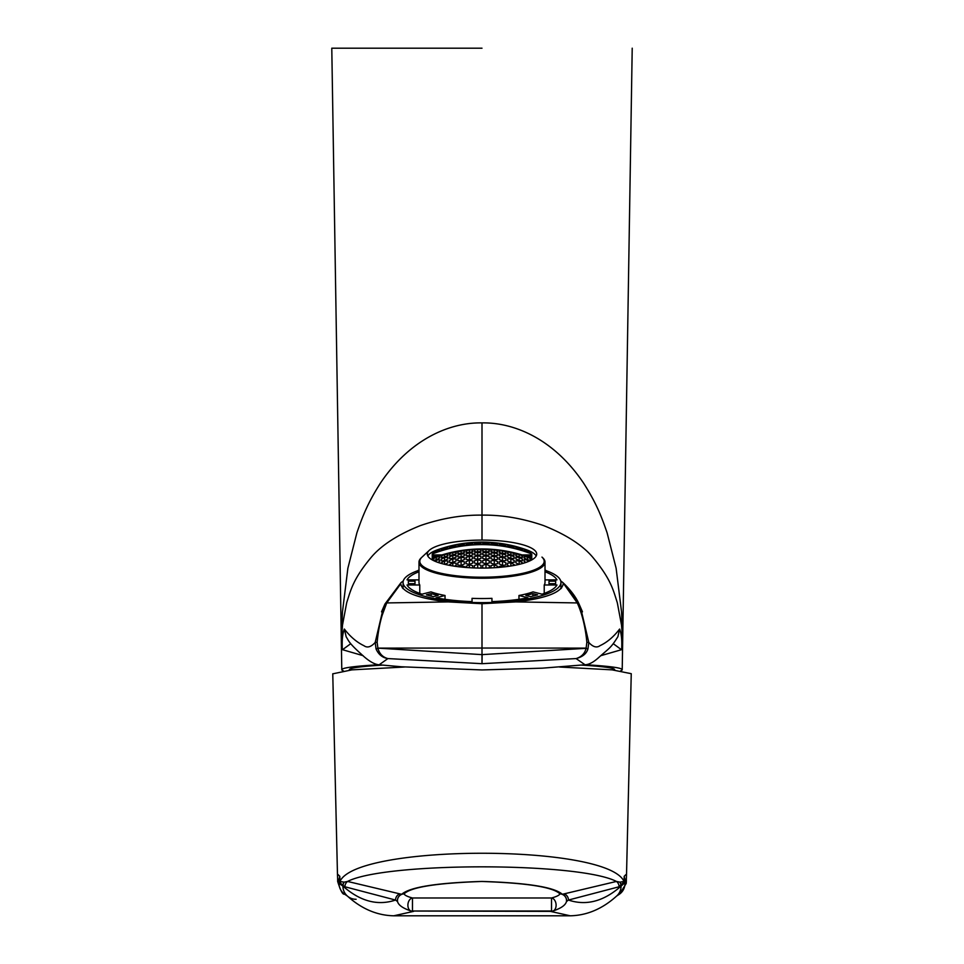 <?xml version="1.0" encoding="UTF-8"?>
<svg xmlns="http://www.w3.org/2000/svg" width="964" height="964" viewBox="0 0 964 964"><rect width="100%" height="100%" fill="white"/><g stroke="black" fill="none" stroke-linecap="round" stroke-linejoin="round"><path stroke-width="1.45" d="M341.581 636.144L342.425 612.188L347.884 568.218L356.885 532.863C362.705 515.728 368.055 502.593 380.25 483.386C410.17 438.632 450.284 422.328 482 422.895C513.704 422.328 553.818 438.632 583.75 483.386C595.945 502.593 601.295 515.728 607.115 532.863L616.117 568.218L621.575 612.188L622.419 636.144L621.503 625.07L617.334 602.825C613.152 589.739 610.851 579.256 593.45 558.108C583.256 545.636 566.639 534.791 543.576 525.573C522.404 518.307 501.883 514.836 482 515.138C462.118 514.836 441.596 518.307 420.425 525.573C397.361 534.791 380.744 545.636 370.55 558.108C353.149 579.256 350.848 589.739 346.666 602.825L342.497 625.07L341.678 637.108M346.184 636.83L344.365 629.046C341.533 636.397 342.268 645.856 342.268 648.362L341.834 643.253M342.28 648.591L342.533 649.712L363.115 655.665M378.792 664.738A140.214 7.338 180 0 0 341.786 669.715A140.214 7.338 180 0 0 343.329 670.799M482 48.2L331.785 48.2L482 48.2M620.671 670.799A140.214 7.338 180 0 0 622.214 669.715A140.214 7.338 180 0 0 585.208 664.738L542.407 668.16L482 669.944L401.566 666.787L379.165 664.786L387.902 658.581C382.551 657.749 378.635 654.604 376.141 649.146L377.888 648.121L377.141 642.313C378.105 632.047 379.792 623.009 382.202 615.213L386.733 602.934L400.747 583.798M400.747 583.69C402.121 592.354 417.93 598.427 448.188 601.898L482 603.729L515.812 601.898C546.07 598.427 561.879 592.354 563.253 583.69L562.928 582.593C570.736 590.101 576.098 597.246 579.039 604.03L580.545 607.404L588.811 642.458C592.993 647.037 596.752 648.097 600.066 645.639C607.163 642.325 613.682 636.794 619.635 629.046C622.431 636.144 621.744 646.061 621.732 648.362L622.419 636.144M401.072 582.593L403.289 580.906M402.374 587.907A81.253 20.786 180 0 1 403.06 587.112M560.94 587.112A81.253 20.786 180 0 1 561.626 587.907M560.711 580.906L562.928 582.593L577.267 602.934C577.942 604.5 584.594 618.008 586.859 642.313L586.112 648.121L587.859 649.146C586.389 653.785 582.473 656.93 576.098 658.581L482 663.69L482 654.628L482 663.69L387.902 658.581C382.708 657.195 379.394 653.773 377.96 648.326L376.141 649.146M417.605 570.76L418.991 569.941M545.009 569.941L546.395 570.748M600.885 655.665L621.467 649.712L621.72 648.591M622.322 637.108L622.166 643.253M613.261 643.687L621.467 649.712M342.533 649.712L350.739 643.687M619.635 629.046L617.912 636.65C610.923 647.856 610.019 647.531 599.367 656.93C593.945 662.003 589.185 664.606 585.088 664.762M585.028 664.762L576.098 658.581C581.557 656.882 584.871 653.459 586.04 648.326L482 654.628L482 648.037L586.112 648.121L587.859 649.146M376.056 648.917L375.189 642.458L383.455 607.404L384.973 604.006L400.988 582.666L384.985 603.97M377.141 642.313L375.189 642.458C370.995 647.049 367.248 648.121 363.946 645.699C356.921 642.361 350.39 636.818 344.353 629.07M586.859 642.313L588.811 642.458L587.944 648.917M482 603.729L482 648.037L377.888 648.121L481.855 654.628M349.329 670.113L349.342 669.703A132.658 6.941 0 0 1 382.527 665.112M581.473 665.112A132.658 6.941 0 0 1 614.658 669.703L614.671 670.113M339.81 876.288L339.051 879.517L337.653 879.011L337.46 874.023L339.81 876.288L339.979 881.482C356.162 843.91 607.525 843.789 624.021 881.482L624.19 876.288L626.54 874.023L631.251 673.691L612.08 669.86L559.518 667.016M404.482 667.016L351.92 669.86L332.761 673.836M339.436 881.397L342.931 886.121C360.223 901.376 377.755 906.015 395.541 900.051L344.919 886.772L342.931 885.518A6.628 6.555 136.9 0 1 343.919 882.108L339.979 881.482L339.882 882.422M624.564 881.397L619.081 886.772L568.447 900.051C586.245 906.015 603.777 901.376 621.069 886.121L626.347 881.445L626.347 879.011L624.949 879.517L624.19 876.288M564.326 893.881A6.628 6.591 -104.8 0 1 568.447 900.051L566.458 901.569A6.628 6.507 -135.1 0 0 559.964 893.905A6.628 6.471 -51.9 0 1 562.349 894.291L616.43 881.445C579.051 862.009 385.214 861.924 347.57 881.445L401.651 894.303C409.772 887.145 436.547 882.855 481.988 881.433C527.525 882.867 554.312 887.157 562.349 894.291A6.628 6.579 -101.6 0 1 566.458 901.569C565.519 905.208 560.964 908.365 552.818 911.04L550.372 911.366L551.529 910.992L551.529 897.978C556.336 896.713 559.144 895.363 559.964 893.905C553.167 887.133 527.127 883 481.831 881.482C436.704 883.024 410.772 887.169 404.037 893.905C404.844 895.351 407.664 896.713 412.472 897.978L412.472 910.992L413.628 911.366L393.758 915.8C376.984 915.426 361.512 908.835 347.365 896.038L347.365 896.038A13.267 13.135 -48.6 0 1 342.931 886.121L339.051 883.361L337.653 881.445L337.653 879.011M626.347 881.445L626.214 883.458L619.551 894.098L616.635 896.038C602.488 908.835 587.028 915.426 570.242 915.8L550.372 911.366L411.182 911.04C403.012 908.353 398.457 905.196 397.542 901.569L395.541 900.051A6.628 6.591 -75.2 0 1 399.674 893.881M624.118 882.422L624.021 881.482L619.888 882.144A6.628 6.567 45.5 0 1 620.924 885.651M619.081 886.772A6.628 6.591 -104.5 0 0 616.43 881.445L619.888 882.144M343.076 885.651A6.628 6.567 -45.5 0 1 344.112 882.144L347.57 881.445A6.628 6.591 -75.5 0 0 344.919 886.772M404.037 893.905A6.628 6.507 135.1 0 0 397.542 901.569A6.628 6.579 -78.4 0 1 401.651 894.303A6.628 6.471 -128.1 0 1 404.037 893.905M412.472 897.978A6.628 4.531 97.5 0 0 407.941 904.28A6.628 4.531 97.5 0 0 411.182 911.04A6.628 4.832 105.4 0 0 412.472 910.992L551.529 910.992A6.628 4.832 74.6 0 0 552.818 911.04A6.628 4.531 82.5 0 0 556.059 904.28A6.628 4.531 82.5 0 0 551.529 897.978L412.472 897.978M544.226 593.414L544.226 584.979A63.009 16.123 180 0 0 545.009 582.437L545.009 562.108A63.009 16.123 180 0 0 542.768 557.843L541.973 557.096A62.19 15.906 180 0 1 544.19 561.301A62.19 15.906 180 0 1 482 577.207A62.19 15.906 180 0 1 419.81 561.301A62.19 15.906 180 0 1 422.027 557.096L429.221 550.396A54.719 14.002 180 0 1 482 540.093A54.719 14.002 180 0 1 534.779 550.396A54.719 14.002 180 0 1 536.719 554.095A54.719 14.002 180 0 1 482 568.085A54.719 14.002 180 0 1 427.281 554.095A54.719 14.002 180 0 1 429.221 550.396A54.719 14.002 180 0 1 482 540.093A54.719 14.002 180 0 1 534.779 550.396A54.719 14.002 180 0 1 536.719 554.095A54.719 14.002 180 0 1 482 568.085A54.719 14.002 180 0 1 427.281 554.095A54.719 14.002 180 0 1 429.221 550.396L421.232 557.843A63.009 16.123 180 0 0 418.991 562.108L418.991 582.437A63.009 16.123 180 0 0 419.774 584.979L407.037 584.979A75.614 19.34 0 0 0 421.955 594.186L430.968 591.884A63.009 16.123 180 0 0 445.031 595.487L436.029 597.788A75.614 19.34 0 0 0 472.047 601.608L472.047 598.343L472.047 601.608M524.115 550.745A129.019 108.016 66.1 0 1 527.441 552.215A131.863 110.402 -66.1 0 1 530.754 553.095L530.754 552.517A127.248 106.534 -113.9 0 0 527.441 551.047A132.43 110.872 113.9 0 0 524.115 550.167L524.115 550.745A129.019 108.016 66.1 0 1 527.441 552.215L527.441 551.047A132.43 110.872 113.9 0 0 524.115 550.167L524.115 550.745M515.824 548.347A129.935 108.787 66.1 0 1 519.15 549.576A132.249 110.727 -66.1 0 1 522.464 550.227L522.464 549.637A128.393 107.498 -113.9 0 0 519.15 548.396A132.61 111.029 113.9 0 0 515.824 547.745L515.824 548.347A129.935 108.787 66.1 0 1 519.15 549.576L519.15 548.396A132.61 111.029 113.9 0 0 515.824 547.745L515.824 548.347M507.534 546.492A130.718 109.45 66.1 0 1 510.86 547.516A132.514 110.944 -66.1 0 1 514.173 547.926L514.173 547.335A129.405 108.342 -113.9 0 0 510.86 546.311A132.658 111.065 113.9 0 0 507.534 545.901L507.534 546.492A130.718 109.45 66.1 0 1 510.86 547.516L510.86 546.311A132.658 111.065 113.9 0 0 507.534 545.901L507.534 546.492M499.244 545.178A131.369 109.992 66.1 0 1 502.557 545.986A132.646 111.053 -66.1 0 1 505.883 546.19L505.883 545.588A130.273 109.065 -113.9 0 0 502.557 544.781A132.586 111.005 113.9 0 0 499.244 544.576L499.244 545.178A131.369 109.992 66.1 0 1 502.557 545.986L502.557 544.781A132.586 111.005 113.9 0 0 499.244 544.576L499.244 545.178M490.953 544.383A131.887 110.414 66.1 0 1 494.267 544.985A132.646 111.053 -66.1 0 1 497.593 544.985L497.593 544.371A130.996 109.679 -113.9 0 0 494.267 543.768A132.381 110.836 113.9 0 0 490.953 543.78L490.953 544.383A131.887 110.414 66.1 0 1 494.267 544.985L494.267 543.768A132.381 110.836 113.9 0 0 490.953 543.78L490.953 544.383M482.663 544.094A132.273 110.74 66.1 0 1 485.977 544.491A132.514 110.944 -66.1 0 1 489.302 544.286L489.302 543.672A131.598 110.173 -113.9 0 0 485.977 543.274A132.044 110.547 113.9 0 0 482.663 543.479L482.663 544.094A132.273 110.74 66.1 0 1 485.977 544.491L485.977 543.274A132.044 110.547 113.9 0 0 482.663 543.479L482.663 544.094M524.115 549.625A127.079 106.401 66.1 0 1 527.441 550.974A132.454 110.896 -66.1 0 1 530.754 551.998L530.754 551.673A124.898 104.57 -113.9 0 0 527.441 550.311A132.658 111.065 113.9 0 0 524.115 549.287L524.115 549.625A127.079 106.401 66.1 0 1 527.441 550.974L527.441 550.311A132.658 111.065 113.9 0 0 524.115 549.287L524.115 549.625M515.824 546.588A126.139 105.606 66.1 0 1 519.15 547.588A132.598 111.017 -66.1 0 1 522.464 548.504L522.464 548.432A123.778 103.63 -113.9 0 0 521.355 548.082A123.778 103.63 -113.9 0 0 519.15 547.419A132.237 110.715 113.9 0 0 517.439 546.925A132.237 110.715 113.9 0 0 515.824 546.504L515.824 546.588A126.139 105.606 66.1 0 1 519.15 547.588A132.622 111.029 113.9 0 0 515.824 546.853L515.824 547.203A128.248 107.378 66.1 0 1 519.15 548.311A132.622 111.041 -66.1 0 1 522.464 549.094L522.464 548.757A126.308 105.751 -113.9 0 0 519.15 547.624L519.15 547.419A132.237 110.715 113.9 0 0 517.439 546.925A132.237 110.715 113.9 0 0 515.824 546.504L515.824 546.588M507.534 544.708A127.405 106.667 66.1 0 1 510.86 545.491A132.417 110.86 -66.1 0 1 514.173 546.166L514.173 546.07A125.296 104.895 -113.9 0 0 511.932 545.528A125.296 104.895 -113.9 0 0 510.86 545.287A131.839 110.378 113.9 0 0 509.968 545.094A131.839 110.378 113.9 0 0 507.534 544.6L507.534 544.708A127.405 106.667 66.1 0 1 510.86 545.491A132.442 110.884 113.9 0 0 507.534 544.973L507.534 545.335A129.272 108.233 66.1 0 1 510.86 546.239A132.658 111.065 -66.1 0 1 514.173 546.781L514.173 546.431A127.573 106.799 -113.9 0 0 510.86 545.528L510.86 545.287A131.839 110.378 113.9 0 0 509.968 545.094A131.839 110.378 113.9 0 0 507.534 544.6L507.534 544.708M499.244 543.371A128.537 107.619 66.1 0 1 502.557 543.937A132.092 110.595 -66.1 0 1 505.883 544.395L505.883 544.286A126.658 106.04 -113.9 0 0 502.859 543.756A126.658 106.04 -113.9 0 0 502.557 543.708A131.309 109.932 113.9 0 0 502.304 543.672A131.309 109.932 113.9 0 0 499.244 543.25L499.244 543.371A128.537 107.619 66.1 0 1 502.557 543.937L502.557 543.708A131.309 109.932 113.9 0 0 502.304 543.672A131.309 109.932 113.9 0 0 499.244 543.25L499.244 543.371M499.244 544.009A130.164 108.98 66.1 0 1 502.557 544.696A132.562 110.993 -66.1 0 1 505.883 545.034L505.883 544.672A128.682 107.727 -113.9 0 0 502.557 543.973A132.14 110.631 113.9 0 0 499.244 543.648L499.244 544.009A130.164 108.98 66.1 0 1 502.557 544.696L502.557 543.973A132.14 110.631 113.9 0 0 499.244 543.648L499.244 544.009M490.953 542.551A129.525 108.438 66.1 0 1 494.267 542.913A131.646 110.221 -66.1 0 1 497.593 543.166L497.593 543.045A127.875 107.064 -113.9 0 0 494.267 542.672A130.646 109.378 113.9 0 0 490.953 542.431L490.953 542.551A129.525 108.438 66.1 0 1 494.267 542.913L494.267 542.672A130.646 109.378 113.9 0 0 490.953 542.431L490.953 542.551M490.953 543.202A130.911 109.607 66.1 0 1 494.267 543.696A132.345 110.8 -66.1 0 1 497.593 543.804L497.593 543.443A129.646 108.546 -113.9 0 0 494.267 542.961A131.707 110.27 113.9 0 0 490.953 542.84L490.953 543.202A130.911 109.607 66.1 0 1 494.267 543.696L494.267 542.961A131.707 110.27 113.9 0 0 490.953 542.84L490.953 543.202M482.663 542.25A130.381 109.149 66.1 0 1 485.977 542.419A131.068 109.727 -66.1 0 1 489.302 542.455L489.302 542.322A128.947 107.956 -113.9 0 0 485.977 542.166A129.851 108.715 113.9 0 0 482.663 542.13L482.663 542.25A130.381 109.149 66.1 0 1 485.977 542.419A131.152 109.8 113.9 0 0 482.663 542.539L482.663 542.913A131.526 110.113 66.1 0 1 485.977 543.19A131.984 110.499 -66.1 0 1 489.302 543.106L489.302 542.744A130.477 109.233 -113.9 0 0 485.977 542.455L485.977 542.166A129.851 108.715 113.9 0 0 482.663 542.13L482.663 542.25M524.115 556.553A129.019 108.016 -66.1 0 1 527.441 557.035A131.863 110.402 66.1 0 1 530.754 558.903L530.754 560.289A127.248 106.534 113.9 0 0 527.441 559.795A132.43 110.872 -113.9 0 0 524.115 557.927L524.115 556.553A129.019 108.016 -66.1 0 1 527.441 557.035A131.863 110.402 66.1 0 1 530.754 558.903L530.754 560.289A127.248 106.534 113.9 0 0 527.441 559.795L527.441 557.035L527.441 559.795A132.43 110.872 -113.9 0 0 524.115 557.927L524.115 556.553M515.824 554.155A129.935 108.787 -66.1 0 1 519.15 554.408A132.249 110.727 66.1 0 1 522.464 556.023L522.464 557.397A128.393 107.498 113.9 0 0 519.15 557.132A132.61 111.029 -113.9 0 0 515.824 555.517L515.824 554.155A129.935 108.787 -66.1 0 1 519.15 554.408A132.249 110.727 66.1 0 1 522.464 556.023L522.464 557.397A128.393 107.498 113.9 0 0 519.15 557.132L519.15 554.408L519.15 557.132A132.61 111.029 -113.9 0 0 515.824 555.517L515.824 554.155M507.534 552.3A130.718 109.45 -66.1 0 1 510.86 552.336A132.514 110.944 66.1 0 1 514.173 553.734L514.173 555.095A129.405 108.342 113.9 0 0 510.86 555.059A132.658 111.065 -113.9 0 0 507.534 553.661L507.534 552.3A130.718 109.45 -66.1 0 1 510.86 552.336A132.514 110.944 66.1 0 1 514.173 553.734L514.173 555.095A129.405 108.342 113.9 0 0 510.86 555.059L510.86 552.336L510.86 555.059A132.658 111.065 -113.9 0 0 507.534 553.661L507.534 552.3M499.244 550.986A131.369 109.992 -66.1 0 1 502.557 550.818A132.646 111.053 66.1 0 1 505.883 551.998L505.883 553.36A130.273 109.065 113.9 0 0 502.557 553.529A132.586 111.005 -113.9 0 0 499.244 552.336L499.244 550.986A131.369 109.992 -66.1 0 1 502.557 550.818A132.646 111.053 66.1 0 1 505.883 551.998L505.883 553.36A130.273 109.065 113.9 0 0 502.557 553.529L502.557 550.818L502.557 553.529A132.586 111.005 -113.9 0 0 499.244 552.336L499.244 550.986M490.953 550.191A131.887 110.414 -66.1 0 1 494.267 549.805A132.646 111.053 66.1 0 1 497.593 550.781L497.593 552.143A130.996 109.679 113.9 0 0 494.267 552.517A132.381 110.836 -113.9 0 0 490.953 551.541L490.953 550.191A131.887 110.414 -66.1 0 1 494.267 549.805A132.646 111.053 66.1 0 1 497.593 550.781L497.593 552.143A130.996 109.679 113.9 0 0 494.267 552.517L494.267 549.805L494.267 552.517A132.381 110.836 -113.9 0 0 490.953 551.541L490.953 550.191M482.663 549.902A132.273 110.74 -66.1 0 1 485.977 549.311A132.514 110.944 66.1 0 1 489.302 550.095L489.302 551.444A131.598 110.173 113.9 0 0 485.977 552.023A132.044 110.547 -113.9 0 0 482.663 551.251L482.663 549.902A132.273 110.74 -66.1 0 1 485.977 549.311A132.514 110.944 66.1 0 1 489.302 550.095L489.302 551.444A131.598 110.173 113.9 0 0 485.977 552.023L485.977 549.311L485.977 552.023A132.044 110.547 -113.9 0 0 482.663 551.251L482.663 549.902M524.115 559.674A127.079 106.401 -66.1 0 1 527.441 560.036A132.454 110.896 66.1 0 1 529.284 561.132A132.454 110.896 66.1 0 0 527.441 560.036L527.441 561.892L527.441 560.036A127.079 106.401 -66.1 0 0 524.115 559.674L524.115 561.301L524.115 559.674M526.007 562.41A132.658 111.065 -113.9 0 0 524.115 561.301A132.658 111.065 -113.9 0 1 526.007 562.41M515.824 560.879A126.139 105.606 -66.1 0 1 519.15 560.903A132.598 111.017 66.1 0 1 522.464 562.795L522.464 563.518L522.464 562.795A132.598 111.017 66.1 0 0 519.15 560.903L519.15 564.374L519.15 560.903A126.139 105.606 -66.1 0 0 515.824 560.879L515.824 562.747L515.824 560.879M518.813 564.446A132.237 110.715 -113.9 0 0 515.824 562.747A132.237 110.715 -113.9 0 1 518.813 564.446M515.824 557.252A128.248 107.378 -66.1 0 1 519.15 557.385A132.622 111.041 66.1 0 1 522.464 559.144L522.464 560.759A126.308 105.751 113.9 0 0 519.15 560.614A132.622 111.029 -113.9 0 0 515.824 558.855L515.824 557.252A128.248 107.378 -66.1 0 1 519.15 557.385A132.622 111.041 66.1 0 1 522.464 559.144L522.464 560.759A126.308 105.751 113.9 0 0 519.15 560.614L519.15 557.385L519.15 560.614A132.622 111.029 -113.9 0 0 515.824 558.855L515.824 557.252M507.534 563.157A125.103 104.739 -66.1 0 1 510.86 562.843A131.779 110.33 66.1 0 1 514.173 564.639L514.173 565.41L514.173 564.639A131.779 110.33 66.1 0 0 510.86 562.843L510.86 565.989L510.86 562.843A125.103 104.739 -66.1 0 0 507.534 563.157L507.534 565.266L507.534 563.157M509.305 566.217A130.839 109.547 -113.9 0 0 507.534 565.266A130.839 109.547 -113.9 0 1 509.305 566.217M507.534 559A127.405 106.667 -66.1 0 1 510.86 558.795A132.417 110.86 66.1 0 1 514.173 560.458L514.173 562.325A125.296 104.895 113.9 0 0 510.86 562.518A131.839 110.378 -113.9 0 0 507.534 560.843L507.534 559A127.405 106.667 -66.1 0 1 510.86 558.795A132.417 110.86 66.1 0 1 514.173 560.458L514.173 562.325A125.296 104.895 113.9 0 0 510.86 562.518L510.86 558.795L510.86 562.518A131.839 110.378 -113.9 0 0 507.534 560.843L507.534 559M507.534 555.385A129.272 108.233 -66.1 0 1 510.86 555.3A132.658 111.065 66.1 0 1 514.173 556.831L514.173 558.433A127.573 106.799 113.9 0 0 510.86 558.518A132.442 110.884 -113.9 0 0 507.534 556.987L507.534 555.385A129.272 108.233 -66.1 0 1 510.86 555.3A132.658 111.065 66.1 0 1 514.173 556.831L514.173 558.433A127.573 106.799 113.9 0 0 510.86 558.518L510.86 555.3L510.86 558.518A132.442 110.884 -113.9 0 0 507.534 556.987L507.534 555.385M499.244 566.495A123.995 103.811 -66.1 0 1 502.557 565.844A129.971 108.812 66.1 0 1 504.521 566.844A129.971 108.812 66.1 0 0 502.557 565.844L502.557 567.061L502.557 565.844A123.995 103.811 -66.1 0 0 499.244 566.495L499.244 567.374L499.244 566.495M499.244 561.795A126.489 105.895 -66.1 0 1 502.557 561.265A131.237 109.872 66.1 0 1 505.883 562.843L505.883 564.952A124.199 103.979 113.9 0 0 502.557 565.482A130.08 108.908 -113.9 0 0 499.244 563.892L499.244 561.795A126.489 105.895 -66.1 0 1 502.557 561.265A131.237 109.872 66.1 0 1 505.883 562.843L505.883 564.952A124.199 103.979 113.9 0 0 502.557 565.482L502.557 561.265L502.557 565.482A130.08 108.908 -113.9 0 0 499.244 563.892L499.244 561.795M499.244 557.65A128.537 107.619 -66.1 0 1 502.557 557.252A132.092 110.595 66.1 0 1 505.883 558.686L505.883 560.53A126.658 106.04 113.9 0 0 502.557 560.94A131.309 109.932 -113.9 0 0 499.244 559.494L499.244 557.65A128.537 107.619 -66.1 0 1 502.557 557.252A132.092 110.595 66.1 0 1 505.883 558.686L505.883 560.53A126.658 106.04 113.9 0 0 502.557 560.94L502.557 557.252L502.557 560.94A131.309 109.932 -113.9 0 0 499.244 559.494L499.244 557.65M499.244 554.059A130.164 108.98 -66.1 0 1 502.557 553.77A132.562 110.993 66.1 0 1 505.883 555.071L505.883 556.674A128.682 107.727 113.9 0 0 502.557 556.963A132.14 110.631 -113.9 0 0 499.244 555.65L499.244 554.059A130.164 108.98 -66.1 0 1 502.557 553.77A132.562 110.993 66.1 0 1 505.883 555.071L505.883 556.674A128.682 107.727 113.9 0 0 502.557 556.963L502.557 553.77L502.557 556.963A132.14 110.631 -113.9 0 0 499.244 555.65L499.244 554.059M490.953 565.651A125.489 105.064 -66.1 0 1 494.267 564.796A129.043 108.04 66.1 0 1 497.593 566.29L497.593 567.507L497.593 566.29A129.043 108.04 66.1 0 0 494.267 564.796L494.267 567.736L494.267 564.796A125.489 105.064 -66.1 0 0 490.953 565.651L490.953 567.904L490.953 565.651M490.953 560.964A127.73 106.932 -66.1 0 1 494.267 560.229A130.55 109.294 66.1 0 1 497.593 561.578L497.593 563.687A125.681 105.221 113.9 0 0 494.267 564.422A129.176 108.149 -113.9 0 0 490.953 563.06L490.953 560.964A127.73 106.932 -66.1 0 1 494.267 560.229A130.55 109.294 66.1 0 1 497.593 561.578L497.593 563.687A125.681 105.221 113.9 0 0 494.267 564.422L494.267 560.229L494.267 564.422A129.176 108.149 -113.9 0 0 490.953 563.06L490.953 560.964M490.953 556.843A129.525 108.438 -66.1 0 1 494.267 556.228A131.646 110.221 66.1 0 1 497.593 557.445L497.593 559.289A127.875 107.064 113.9 0 0 494.267 559.903A130.646 109.378 -113.9 0 0 490.953 558.674L490.953 556.843A129.525 108.438 -66.1 0 1 494.267 556.228A131.646 110.221 66.1 0 1 497.593 557.445L497.593 559.289A127.875 107.064 113.9 0 0 494.267 559.903L494.267 556.228L494.267 559.903A130.646 109.378 -113.9 0 0 490.953 558.674L490.953 556.843M490.953 553.252A130.911 109.607 -66.1 0 1 494.267 552.758A132.345 110.8 66.1 0 1 497.593 553.854L497.593 555.445A129.646 108.546 113.9 0 0 494.267 555.939A131.707 110.27 -113.9 0 0 490.953 554.842L490.953 553.252A130.911 109.607 -66.1 0 1 494.267 552.758A132.345 110.8 66.1 0 1 497.593 553.854L497.593 555.445A129.646 108.546 113.9 0 0 494.267 555.939L494.267 552.758L494.267 555.939A131.707 110.27 -113.9 0 0 490.953 554.842L490.953 553.252M482.663 565.35A126.838 106.185 -66.1 0 1 485.977 564.265A127.983 107.149 66.1 0 1 489.302 565.555L489.302 567.917A124.609 104.329 113.9 0 0 489.122 567.965A124.609 104.329 113.9 0 1 489.302 567.917L489.302 565.555A127.983 107.149 66.1 0 0 485.977 564.265L485.977 568.049L485.977 564.265A126.838 106.185 -66.1 0 0 482.663 565.35L482.663 567.712L482.663 565.35M483.663 568.085A125.995 105.486 -113.9 0 0 482.663 567.712A125.995 105.486 -113.9 0 1 483.663 568.085M482.663 560.662A128.815 107.848 -66.1 0 1 485.977 559.723A129.73 108.619 66.1 0 1 489.302 560.867L489.302 562.952A127.007 106.329 113.9 0 0 485.977 563.904A128.14 107.281 -113.9 0 0 482.663 562.747L482.663 560.662A128.815 107.848 -66.1 0 1 485.977 559.723A129.73 108.619 66.1 0 1 489.302 560.867L489.302 562.952A127.007 106.329 113.9 0 0 485.977 563.904L485.977 559.723L485.977 563.904A128.14 107.281 -113.9 0 0 482.663 562.747L482.663 560.662M482.663 556.541A130.381 109.149 -66.1 0 1 485.977 555.722A131.068 109.727 66.1 0 1 489.302 556.734L489.302 558.578A128.947 107.956 113.9 0 0 485.977 559.397A129.851 108.715 -113.9 0 0 482.663 558.373L482.663 556.541A130.381 109.149 -66.1 0 1 485.977 555.722A131.068 109.727 66.1 0 1 489.302 556.734L489.302 558.578A128.947 107.956 113.9 0 0 485.977 559.397L485.977 555.722L485.977 559.397A129.851 108.715 -113.9 0 0 482.663 558.373L482.663 556.541M482.663 552.962A131.526 110.113 -66.1 0 1 485.977 552.264A131.984 110.499 66.1 0 1 489.302 553.155L489.302 554.746A130.477 109.233 113.9 0 0 485.977 555.445A131.152 109.8 -113.9 0 0 482.663 554.553L482.663 552.962A131.526 110.113 -66.1 0 1 485.977 552.264A131.984 110.499 66.1 0 1 489.302 553.155L489.302 554.746A130.477 109.233 113.9 0 0 485.977 555.445L485.977 552.264L485.977 555.445A131.152 109.8 -113.9 0 0 482.663 554.553L482.663 552.962M482 548.95A132.393 127.995 0 0 1 531.754 558.325L531.754 553.999A132.393 127.995 180 0 0 482 544.624A132.393 127.995 180 0 0 432.246 553.999L432.246 558.325A132.393 127.995 0 0 1 482 548.95A132.393 127.995 0 0 1 531.754 558.325L531.754 553.999A132.393 127.995 180 0 0 482 544.624A132.393 127.995 180 0 0 432.246 553.999L432.246 558.325A132.393 127.995 0 0 1 482 548.95M526.416 549.757A54.719 14.002 180 0 1 536.201 556.011A54.719 14.002 180 0 0 526.416 549.757A132.658 132.658 0 0 0 521.355 548.082A123.778 103.63 -113.9 0 0 519.15 547.419L519.15 547.588A132.598 111.017 -66.1 0 1 522.464 548.504L522.464 548.432A123.778 103.63 -113.9 0 0 521.355 548.082A132.658 132.658 0 0 1 526.416 549.757M427.799 556.011A54.719 14.002 180 0 1 437.584 549.757A54.719 14.002 180 0 0 427.799 556.011M434.644 561.108A132.454 110.884 -66.1 0 1 436.234 560.156A127.031 106.353 66.1 0 1 439.548 559.783L439.548 561.409A132.658 111.065 113.9 0 0 437.909 562.386A132.658 111.065 113.9 0 1 439.548 561.409L439.548 559.783A127.031 106.353 66.1 0 0 436.234 560.156L436.234 561.771L436.234 560.156A132.454 110.884 -66.1 0 0 434.644 561.108M441.211 559.241A132.622 111.029 -66.1 0 1 444.524 557.481A128.212 107.341 66.1 0 1 447.838 557.337L447.838 558.939A132.622 111.029 113.9 0 0 444.524 560.711A126.26 105.703 -113.9 0 0 441.211 560.867L441.211 559.241A132.622 111.029 -66.1 0 1 444.524 557.481A128.212 107.341 66.1 0 1 447.838 557.337L447.838 558.939A132.622 111.029 113.9 0 0 444.524 560.711L444.524 557.481L444.524 560.711A126.26 105.703 -113.9 0 0 441.211 560.867L441.211 559.241M441.211 562.904A132.61 111.017 -66.1 0 1 444.524 561A126.079 105.558 66.1 0 1 447.838 560.964L447.838 562.831A132.249 110.727 113.9 0 0 445.067 564.422A132.249 110.727 113.9 0 1 447.838 562.831L447.838 560.964A126.079 105.558 66.1 0 0 444.524 561L444.524 564.289L444.524 561A132.61 111.017 -66.1 0 0 441.211 562.904L441.211 562.904M449.501 556.915A132.658 111.065 -66.1 0 1 452.815 555.372A129.236 108.197 66.1 0 1 456.129 555.445L456.129 557.047A132.454 110.896 113.9 0 0 452.815 558.59A127.525 106.763 -113.9 0 0 449.501 558.518L449.501 556.915A132.658 111.065 -66.1 0 1 452.815 555.372A129.236 108.197 66.1 0 1 456.129 555.445L456.129 557.047A132.454 110.896 113.9 0 0 452.815 558.59L452.815 555.372L452.815 558.59A127.525 106.763 -113.9 0 0 449.501 558.518L449.501 556.915M449.501 560.542A132.43 110.872 -66.1 0 1 452.815 558.867A127.356 106.63 66.1 0 1 456.129 559.06L456.129 560.915A131.863 110.39 113.9 0 0 452.815 562.59A125.236 104.847 -113.9 0 0 449.501 562.41L449.501 560.542A132.43 110.872 -66.1 0 1 452.815 558.867A127.356 106.63 66.1 0 1 456.129 559.06L456.129 560.915A131.863 110.39 113.9 0 0 452.815 562.59L452.815 558.867L452.815 562.59A125.236 104.847 -113.9 0 0 449.501 562.41L449.501 560.542M449.501 564.723A131.803 110.342 -66.1 0 1 452.815 562.916A125.043 104.69 66.1 0 1 456.129 563.217L456.129 565.338A130.863 109.559 113.9 0 0 454.538 566.193A130.863 109.559 113.9 0 1 456.129 565.338L456.129 563.217A125.043 104.69 66.1 0 0 452.815 562.916L452.815 565.928L452.815 562.916A131.803 110.342 -66.1 0 0 449.501 564.723L449.501 565.35L449.501 564.723M457.792 555.131A132.574 110.993 -66.1 0 1 461.105 553.818A130.128 108.944 66.1 0 1 464.419 554.107L464.419 555.698A132.164 110.643 113.9 0 0 461.105 557.011A128.634 107.703 -113.9 0 0 457.792 556.734L457.792 555.131A132.574 110.993 -66.1 0 1 461.105 553.818A130.128 108.944 66.1 0 1 464.419 554.107L464.419 555.698A132.164 110.643 113.9 0 0 461.105 557.011L461.105 553.818L461.105 557.011A128.634 107.703 -113.9 0 0 457.792 556.734L457.792 555.131M457.792 558.746A132.116 110.607 -66.1 0 1 461.105 557.3A128.501 107.582 66.1 0 1 464.419 557.698L464.419 559.542A131.333 109.956 113.9 0 0 461.105 560.988A126.609 106.004 -113.9 0 0 457.792 560.59L457.792 558.746A132.116 110.607 -66.1 0 1 461.105 557.3A128.501 107.582 66.1 0 1 464.419 557.698L464.419 559.542A131.333 109.956 113.9 0 0 461.105 560.988L461.105 557.3L461.105 560.988A126.609 106.004 -113.9 0 0 457.792 560.59L457.792 558.746M457.792 562.904A131.261 109.896 -66.1 0 1 461.105 561.313A126.441 105.859 66.1 0 1 464.419 561.831L464.419 563.94A130.104 108.932 113.9 0 0 461.105 565.531A124.139 103.931 -113.9 0 0 457.792 565.012L457.792 562.904A131.261 109.896 -66.1 0 1 461.105 561.313A126.441 105.859 66.1 0 1 464.419 561.831L464.419 563.94A130.104 108.932 113.9 0 0 461.105 565.531L461.105 561.313L461.105 565.531A124.139 103.931 -113.9 0 0 457.792 565.012L457.792 562.904M459.298 566.832A129.995 108.836 -66.1 0 1 461.105 565.904A123.922 103.751 66.1 0 1 464.419 566.543L464.419 567.35L464.419 566.543A123.922 103.751 66.1 0 0 461.105 565.904L461.105 567.025L461.105 565.904A129.995 108.836 -66.1 0 0 459.298 566.832M466.082 553.89A132.357 110.812 -66.1 0 1 469.396 552.794A130.887 109.583 66.1 0 1 472.709 553.276L472.709 554.866A131.731 110.294 113.9 0 0 469.396 555.975A129.61 108.51 -113.9 0 0 466.082 555.493L466.082 553.89A132.357 110.812 -66.1 0 1 469.396 552.794A130.887 109.583 66.1 0 1 472.709 553.276L472.709 554.866A131.731 110.294 113.9 0 0 469.396 555.975L469.396 552.794L469.396 555.975A129.61 108.51 -113.9 0 0 466.082 555.493L466.082 553.89M466.082 557.493A131.67 110.233 -66.1 0 1 469.396 556.264A129.489 108.414 66.1 0 1 472.709 556.867L472.709 558.698A130.682 109.402 113.9 0 0 469.396 559.939A127.838 107.028 -113.9 0 0 466.082 559.325L466.082 557.493A131.67 110.233 -66.1 0 1 469.396 556.264A129.489 108.414 66.1 0 1 472.709 556.867L472.709 558.698A130.682 109.402 113.9 0 0 469.396 559.939L469.396 556.264L469.396 559.939A127.838 107.028 -113.9 0 0 466.082 559.325L466.082 557.493M466.082 561.626A130.586 109.33 -66.1 0 1 469.396 560.265A127.682 106.896 66.1 0 1 472.709 560.988L472.709 563.084A129.212 108.185 113.9 0 0 469.396 564.458A125.621 105.172 -113.9 0 0 466.082 563.723L466.082 561.626A130.586 109.33 -66.1 0 1 469.396 560.265A127.682 106.896 66.1 0 1 472.709 560.988L472.709 563.084A129.212 108.185 113.9 0 0 469.396 564.458L469.396 560.265L469.396 564.458A125.621 105.172 -113.9 0 0 466.082 563.723L466.082 561.626M466.082 566.326A129.092 108.076 -66.1 0 1 469.396 564.82A125.428 105.016 66.1 0 1 472.709 565.675L472.709 567.88L472.709 565.675A125.428 105.016 66.1 0 0 469.396 564.82L469.396 567.712L469.396 564.82A129.092 108.076 -66.1 0 0 466.082 566.326L466.082 567.483L466.082 566.326M474.372 553.167A132.008 110.523 -66.1 0 1 477.686 552.276A131.502 110.101 66.1 0 1 481 552.962L481 554.553A131.176 109.824 113.9 0 0 477.686 555.457A130.453 109.209 -113.9 0 0 474.372 554.758L474.372 553.167A132.008 110.523 -66.1 0 1 477.686 552.276A131.502 110.101 66.1 0 1 481 552.962L481 554.553A131.176 109.824 113.9 0 0 477.686 555.457L477.686 552.276L477.686 555.457A130.453 109.209 -113.9 0 0 474.372 554.758L474.372 553.167M474.372 556.758A131.092 109.751 -66.1 0 1 477.686 555.734A130.345 109.125 66.1 0 1 481 556.541L481 558.385A129.887 108.739 113.9 0 0 477.686 559.409A128.911 107.932 -113.9 0 0 474.372 558.59L474.372 556.758A131.092 109.751 -66.1 0 1 477.686 555.734A130.345 109.125 66.1 0 1 481 556.541L481 558.385A129.887 108.739 113.9 0 0 477.686 559.409L477.686 555.734L477.686 559.409A128.911 107.932 -113.9 0 0 474.372 558.59L474.372 556.758M474.372 560.879A129.766 108.643 -66.1 0 1 477.686 559.735A128.778 107.811 66.1 0 1 481 560.662L481 562.759A128.176 107.317 113.9 0 0 477.686 563.916A126.947 106.293 -113.9 0 0 474.372 562.976L474.372 560.879A129.766 108.643 -66.1 0 1 477.686 559.735A128.778 107.811 66.1 0 1 481 560.662L481 562.759A128.176 107.317 113.9 0 0 477.686 563.916L477.686 559.735L477.686 563.916A126.947 106.293 -113.9 0 0 474.372 562.976L474.372 560.879M474.372 565.567A128.031 107.197 -66.1 0 1 477.686 564.277A126.79 106.148 66.1 0 1 481 565.35L481 567.712A126.043 105.534 113.9 0 0 480.024 568.085A126.043 105.534 113.9 0 1 481 567.712L481 565.35A126.79 106.148 66.1 0 0 477.686 564.277L477.686 568.049L477.686 564.277A128.031 107.197 -66.1 0 0 474.372 565.567L474.372 567.929L474.372 565.567M441.211 556.132A132.237 110.715 -66.1 0 1 444.524 554.493A129.899 108.763 66.1 0 1 447.838 554.24L447.838 555.601A132.61 111.017 113.9 0 0 444.524 557.228A128.357 107.462 -113.9 0 0 441.211 557.505L441.211 556.132A132.237 110.715 -66.1 0 1 444.524 554.493A129.899 108.763 66.1 0 1 447.838 554.24L447.838 555.601A132.61 111.017 113.9 0 0 444.524 557.228L444.524 554.493L444.524 557.228A128.357 107.462 -113.9 0 0 441.211 557.505L441.211 556.132M449.501 553.818A132.502 110.932 -66.1 0 1 452.815 552.408A130.694 109.426 66.1 0 1 456.129 552.36L456.129 553.722A132.658 111.065 113.9 0 0 452.815 555.131A129.369 108.305 -113.9 0 0 449.501 555.18L449.501 553.818A132.502 110.932 -66.1 0 1 452.815 552.408A130.694 109.426 66.1 0 1 456.129 552.36L456.129 553.722A132.658 111.065 113.9 0 0 452.815 555.131L452.815 552.408L452.815 555.131A129.369 108.305 -113.9 0 0 449.501 555.18L449.501 553.818M457.792 552.059A132.646 111.053 -66.1 0 1 461.105 550.866A131.345 109.968 66.1 0 1 464.419 551.034L464.419 552.384A132.586 111.005 113.9 0 0 461.105 553.577A130.236 109.04 -113.9 0 0 457.792 553.42L457.792 552.059A132.646 111.053 -66.1 0 1 461.105 550.866A131.345 109.968 66.1 0 1 464.419 551.034L464.419 552.384A132.586 111.005 113.9 0 0 461.105 553.577L461.105 550.866L461.105 553.577A130.236 109.04 -113.9 0 0 457.792 553.42L457.792 552.059M466.082 550.83A132.646 111.053 -66.1 0 1 469.396 549.841A131.875 110.402 66.1 0 1 472.709 550.215L472.709 551.565A132.393 110.836 113.9 0 0 469.396 552.553A130.971 109.655 -113.9 0 0 466.082 552.179L466.082 550.83A132.646 111.053 -66.1 0 1 469.396 549.841A131.875 110.402 66.1 0 1 472.709 550.215L472.709 551.565A132.393 110.836 113.9 0 0 469.396 552.553L469.396 549.841L469.396 552.553A130.971 109.655 -113.9 0 0 466.082 552.179L466.082 550.83M474.372 550.107A132.526 110.956 -66.1 0 1 477.686 549.323A132.261 110.727 66.1 0 1 481 549.902L481 551.251A132.056 110.559 113.9 0 0 477.686 552.035A131.574 110.161 -113.9 0 0 474.372 551.456L474.372 550.107A132.526 110.956 -66.1 0 1 477.686 549.323A132.261 110.727 66.1 0 1 481 549.902L481 551.251A132.056 110.559 113.9 0 0 477.686 552.035L477.686 549.323L477.686 552.035A131.574 110.161 -113.9 0 0 474.372 551.456L474.372 550.107M432.92 559.036A131.839 110.378 -66.1 0 1 436.234 557.156A128.971 107.98 66.1 0 1 439.548 556.662L439.548 558.036A132.417 110.86 113.9 0 0 436.234 559.903A127.2 106.486 -113.9 0 0 433.113 560.385A127.2 106.486 -113.9 0 1 436.234 559.903L436.234 557.156A128.971 107.98 66.1 0 1 439.548 556.662L439.548 558.036A132.417 110.86 113.9 0 0 436.234 559.903L436.234 557.156A131.839 110.378 -66.1 0 0 432.92 559.036L432.92 560.277L432.92 559.036M432.92 553.228A131.839 110.378 66.1 0 1 436.234 552.324A128.971 107.98 -66.1 0 1 439.548 550.854L439.548 550.275A132.417 110.86 -113.9 0 0 436.234 551.167A127.2 106.486 113.9 0 0 432.92 552.649L432.92 553.228A131.839 110.378 66.1 0 1 436.234 552.324L436.234 551.167A127.2 106.486 113.9 0 0 432.92 552.649L432.92 553.228M432.92 552.119A132.454 110.884 66.1 0 1 436.234 551.083A127.031 106.353 -66.1 0 1 439.548 549.733L439.548 549.396A132.658 111.065 -113.9 0 0 436.234 550.432A124.838 104.522 113.9 0 0 432.92 551.806L432.92 552.119A132.454 110.884 66.1 0 1 436.234 551.083L436.234 550.432A124.838 104.522 113.9 0 0 432.92 551.806L432.92 552.119M441.211 549.203A132.622 111.029 66.1 0 1 444.524 548.408A128.212 107.341 -66.1 0 1 447.838 547.287L447.838 546.937A132.622 111.029 -113.9 0 0 444.524 547.721A126.26 105.703 113.9 0 0 441.211 548.865L441.211 549.203A132.622 111.029 66.1 0 1 444.524 548.408L444.524 547.721A126.26 105.703 113.9 0 0 441.211 548.865L441.211 549.203M441.211 548.612A132.61 111.017 66.1 0 1 444.524 547.685A126.079 105.558 -66.1 0 1 447.838 546.684L447.838 546.588A132.249 110.727 -113.9 0 0 446.26 547.01A132.249 110.727 -113.9 0 0 444.524 547.516A123.705 103.57 113.9 0 0 442.259 548.203A123.705 103.57 113.9 0 0 441.211 548.54L441.211 548.612A132.61 111.017 66.1 0 1 444.524 547.685L444.524 547.516A123.705 103.57 113.9 0 0 442.259 548.203A123.705 103.57 113.9 0 0 441.211 548.54L441.211 548.612M449.501 546.865A132.658 111.065 66.1 0 1 452.815 546.311A129.236 108.197 -66.1 0 1 456.129 545.395L456.129 545.046A132.454 110.896 -113.9 0 0 452.815 545.6A127.525 106.763 113.9 0 0 449.501 546.516L449.501 546.865A132.658 111.065 66.1 0 1 452.815 546.311L452.815 545.6A127.525 106.763 113.9 0 0 449.501 546.516L449.501 546.865M449.501 546.251A132.43 110.872 66.1 0 1 452.815 545.564A127.356 106.63 -66.1 0 1 456.129 544.768L456.129 544.66A131.863 110.39 -113.9 0 0 453.731 545.154A131.863 110.39 -113.9 0 0 452.815 545.359A125.236 104.847 113.9 0 0 451.694 545.612A125.236 104.847 113.9 0 0 449.501 546.154L449.501 546.251A132.43 110.872 66.1 0 1 452.815 545.564L452.815 545.359A125.236 104.847 113.9 0 0 451.694 545.612A125.236 104.847 113.9 0 0 449.501 546.154L449.501 546.251M457.792 545.094A132.574 110.993 66.1 0 1 461.105 544.756A130.128 108.944 -66.1 0 1 464.419 544.058L464.419 543.684A132.164 110.643 -113.9 0 0 461.105 544.033A128.634 107.703 113.9 0 0 457.792 544.732L457.792 545.094A132.574 110.993 66.1 0 1 461.105 544.756L461.105 544.033A128.634 107.703 113.9 0 0 457.792 544.732L457.792 545.094M457.792 544.455A132.116 110.607 66.1 0 1 461.105 543.985A128.501 107.582 -66.1 0 1 464.419 543.407L464.419 543.286A131.333 109.956 -113.9 0 0 461.382 543.72A131.333 109.956 -113.9 0 0 461.105 543.768A126.609 106.004 113.9 0 0 460.78 543.817A126.609 106.004 113.9 0 0 457.792 544.347L457.792 544.455A132.116 110.607 66.1 0 1 461.105 543.985L461.105 543.768A126.609 106.004 113.9 0 0 460.78 543.817A126.609 106.004 113.9 0 0 457.792 544.347L457.792 544.455M466.082 543.853A132.357 110.812 66.1 0 1 469.396 543.72A130.887 109.583 -66.1 0 1 472.709 543.226L472.709 542.865A131.731 110.294 -113.9 0 0 469.396 542.985A129.61 108.51 113.9 0 0 466.082 543.479L466.082 543.853A132.357 110.812 66.1 0 1 469.396 543.72L469.396 542.985A129.489 108.414 -66.1 0 1 472.709 542.575L472.709 542.455A130.682 109.402 -113.9 0 0 469.396 542.708A127.838 107.028 113.9 0 0 466.082 543.081L466.082 543.202A131.67 110.233 66.1 0 1 469.396 542.949L469.396 542.708A127.838 107.028 113.9 0 0 466.082 543.081L466.082 543.202A131.67 110.233 66.1 0 1 469.396 542.949A129.61 108.51 113.9 0 0 466.082 543.479L466.082 543.853M474.372 543.13A132.008 110.523 66.1 0 1 477.686 543.202A131.502 110.101 -66.1 0 1 481 542.913L481 542.539A131.176 109.824 -113.9 0 0 477.686 542.467A130.453 109.209 113.9 0 0 474.372 542.756L474.372 543.13A132.008 110.523 66.1 0 1 477.686 543.202L477.686 542.467A130.453 109.209 113.9 0 0 474.372 542.756L474.372 543.13M474.372 542.467A131.092 109.751 66.1 0 1 477.686 542.431A130.345 109.125 -66.1 0 1 481 542.25L481 542.13A129.887 108.739 -113.9 0 0 477.686 542.178A128.911 107.932 113.9 0 0 474.372 542.346L474.372 542.467A131.092 109.751 66.1 0 1 477.686 542.431L477.686 542.178A128.911 107.932 113.9 0 0 474.372 542.346L474.372 542.467M441.211 550.323A132.237 110.715 66.1 0 1 444.524 549.673A129.899 108.763 -66.1 0 1 447.838 548.432L447.838 547.829A132.61 111.017 -113.9 0 0 444.524 548.492A128.357 107.462 113.9 0 0 441.211 549.733L441.211 550.323A132.237 110.715 66.1 0 1 444.524 549.673L444.524 548.492A128.357 107.462 113.9 0 0 441.211 549.733L441.211 550.323M449.501 548.01A132.502 110.932 66.1 0 1 452.815 547.588A130.694 109.426 -66.1 0 1 456.129 546.564L456.129 545.961A132.658 111.065 -113.9 0 0 452.815 546.383A129.369 108.305 113.9 0 0 449.501 547.419L449.501 548.01A132.502 110.932 66.1 0 1 452.815 547.588L452.815 546.383A129.369 108.305 113.9 0 0 449.501 547.419L449.501 548.01M457.792 546.251A132.646 111.053 66.1 0 1 461.105 546.034A131.345 109.968 -66.1 0 1 464.419 545.226L464.419 544.624A132.586 111.005 -113.9 0 0 461.105 544.829A130.236 109.04 113.9 0 0 457.792 545.648L457.792 546.251A132.646 111.053 66.1 0 1 461.105 546.034L461.105 544.829A130.236 109.04 113.9 0 0 457.792 545.648L457.792 546.251M466.082 545.022A132.646 111.053 66.1 0 1 469.396 545.009A131.875 110.402 -66.1 0 1 472.709 544.407L472.709 543.792A132.393 110.836 -113.9 0 0 469.396 543.804A130.971 109.655 113.9 0 0 466.082 544.419L466.082 545.022A132.646 111.053 66.1 0 1 469.396 545.009L469.396 543.804A130.971 109.655 113.9 0 0 466.082 544.419L466.082 545.022M474.372 544.298A132.526 110.956 66.1 0 1 477.686 544.503A132.261 110.727 -66.1 0 1 481 544.094L481 543.479A132.056 110.559 -113.9 0 0 477.686 543.286A131.574 110.161 113.9 0 0 474.372 543.696L474.372 544.298A132.526 110.956 66.1 0 1 477.686 544.503L477.686 543.286A131.574 110.161 113.9 0 0 474.372 543.696L474.372 544.298M432.246 554.939L441.958 554.939L432.246 554.939M522.042 554.939L531.754 554.939L522.042 554.939M530.754 556.493L527.959 556.903L530.754 556.493L530.754 555.505L530.754 556.493M524.115 555.589L530.754 555.505L527.441 555.023L527.441 556.722L527.441 555.023L524.115 555.589M435.945 556.939L432.92 556.493L432.92 555.505L439.548 555.505L436.234 555.023L436.234 556.831L436.234 555.023L432.92 555.505L432.92 556.493L432.92 555.505L432.92 556.493L435.945 556.939M529.405 557.433L530.754 557.939L529.405 557.433M432.92 558.072L434.812 557.349L432.92 558.072M530.754 553.095L530.754 552.517A127.248 106.534 -113.9 0 0 527.441 551.047L527.441 552.215A131.863 110.402 -66.1 0 1 530.754 553.095L530.754 553.095M522.464 550.227L522.464 549.637A128.393 107.498 -113.9 0 0 519.15 548.396L519.15 549.576A132.249 110.727 -66.1 0 1 522.464 550.227L522.464 550.227M514.173 547.926L514.173 547.335A129.405 108.342 -113.9 0 0 510.86 546.311L510.86 547.516A132.514 110.944 -66.1 0 1 514.173 547.926L514.173 547.926M505.883 546.19L505.883 545.588A130.273 109.065 -113.9 0 0 502.557 544.781L502.557 545.986A132.646 111.053 -66.1 0 1 505.883 546.19L505.883 546.19M497.593 544.985L497.593 544.371A130.996 109.679 -113.9 0 0 494.267 543.768L494.267 544.985A132.646 111.053 -66.1 0 1 497.593 544.985L497.593 544.371L497.593 544.985M489.302 544.286L489.302 543.672A131.598 110.173 -113.9 0 0 485.977 543.274L485.977 544.491A132.514 110.944 -66.1 0 1 489.302 544.286L489.302 543.672L489.302 544.286M481 544.094L481 543.479A132.056 110.559 -113.9 0 0 477.686 543.286L477.686 544.503A132.261 110.727 -66.1 0 1 481 544.094L481 543.479L481 544.094M472.709 544.407L472.709 543.792A132.393 110.836 -113.9 0 0 469.396 543.804L469.396 545.009A131.875 110.402 -66.1 0 1 472.709 544.407L472.709 543.792L472.709 544.407M464.419 545.226L464.419 544.624A132.586 111.005 -113.9 0 0 461.105 544.829L461.105 546.034A131.345 109.968 -66.1 0 1 464.419 545.226L464.419 545.226M456.129 546.564L456.129 545.961A132.658 111.065 -113.9 0 0 452.815 546.383L452.815 547.588A130.694 109.426 -66.1 0 1 456.129 546.564L456.129 546.564M447.838 548.432L447.838 547.829A132.61 111.017 -113.9 0 0 444.524 548.492L444.524 549.673A129.899 108.763 -66.1 0 1 447.838 548.432L447.838 548.432M530.754 551.998L530.754 551.673A124.898 104.57 -113.9 0 0 527.441 550.311L527.441 550.974A132.454 110.896 -66.1 0 1 530.754 551.998L530.754 551.998M515.824 547.203L515.824 547.203A128.248 107.378 66.1 0 1 519.15 548.311L519.15 547.624A132.622 111.029 113.9 0 0 515.824 546.853L515.824 547.203M522.464 549.094L522.464 548.757A126.308 105.751 -113.9 0 0 519.15 547.624L519.15 548.311A132.622 111.041 -66.1 0 1 522.464 549.094L522.464 549.094M514.173 546.166L514.173 546.07A125.296 104.895 -113.9 0 0 511.932 545.528A125.296 104.895 -113.9 0 0 510.86 545.287L510.86 545.491A132.417 110.86 -66.1 0 1 514.173 546.166L514.173 546.166M507.534 545.335L507.534 545.335A129.272 108.233 66.1 0 1 510.86 546.239L510.86 545.528A132.442 110.884 113.9 0 0 507.534 544.973L507.534 545.335M514.173 546.781L514.173 546.431A127.573 106.799 -113.9 0 0 510.86 545.528L510.86 546.239A132.658 111.065 -66.1 0 1 514.173 546.781L514.173 546.781M505.883 544.395L505.883 544.286A126.658 106.04 -113.9 0 0 502.859 543.756A126.658 106.04 -113.9 0 0 502.557 543.708L502.557 543.937A132.092 110.595 -66.1 0 1 505.883 544.395L505.883 544.395M505.883 545.034L505.883 544.672A128.682 107.727 -113.9 0 0 502.557 543.973L502.557 544.696A132.562 110.993 -66.1 0 1 505.883 545.034L505.883 545.034M497.593 543.166L497.593 543.045A127.875 107.064 -113.9 0 0 494.267 542.672L494.267 542.913A131.646 110.221 -66.1 0 1 497.593 543.166L497.593 543.166M497.593 543.804L497.593 543.443A129.646 108.546 -113.9 0 0 494.267 542.961L494.267 543.696A132.345 110.8 -66.1 0 1 497.593 543.804L497.593 543.804M489.302 542.455L489.302 542.322A128.947 107.956 -113.9 0 0 485.977 542.166L485.977 542.419A131.068 109.727 -66.1 0 1 489.302 542.455L489.302 542.455M482.663 542.913L482.663 542.913A131.526 110.113 66.1 0 1 485.977 543.19L485.977 542.455A131.152 109.8 113.9 0 0 482.663 542.539L482.663 542.913M489.302 543.106L489.302 542.744A130.477 109.233 -113.9 0 0 485.977 542.455L485.977 543.19A131.984 110.499 -66.1 0 1 489.302 543.106L489.302 543.106M481 542.25L481 542.13A129.887 108.739 -113.9 0 0 477.686 542.178L477.686 542.431A130.345 109.125 -66.1 0 1 481 542.25L481 542.25M481 542.913L481 542.539A131.176 109.824 -113.9 0 0 477.686 542.467L477.686 543.202A131.502 110.101 -66.1 0 1 481 542.913L481 542.913M472.709 542.575L472.709 542.455A130.682 109.402 -113.9 0 0 469.396 542.708L469.396 542.949A129.489 108.414 -66.1 0 1 472.709 542.575L472.709 542.575M472.709 543.226L472.709 542.865A131.731 110.294 -113.9 0 0 469.396 542.985L469.396 543.72A130.887 109.583 -66.1 0 1 472.709 543.226L472.709 543.226M464.419 543.407L464.419 543.286A131.333 109.956 -113.9 0 0 461.382 543.72A131.333 109.956 -113.9 0 0 461.105 543.768L461.105 543.985A128.501 107.582 -66.1 0 1 464.419 543.407L464.419 543.407M464.419 544.058L464.419 543.684A132.164 110.643 -113.9 0 0 461.105 544.033L461.105 544.756A130.128 108.944 -66.1 0 1 464.419 544.058L464.419 544.058M456.129 544.768L456.129 544.66A131.863 110.39 -113.9 0 0 453.731 545.154A131.863 110.39 -113.9 0 0 452.815 545.359L452.815 545.564A127.356 106.63 -66.1 0 1 456.129 544.768L456.129 544.768M456.129 545.395L456.129 545.046A132.454 110.896 -113.9 0 0 452.815 545.6L452.815 546.311A129.236 108.197 -66.1 0 1 456.129 545.395L456.129 545.395M447.838 546.684L447.838 546.588A132.249 110.727 -113.9 0 0 446.26 547.01A132.249 110.727 -113.9 0 0 444.524 547.516L444.524 547.685A126.079 105.558 -66.1 0 1 447.838 546.684L447.838 546.684M447.838 547.287L447.838 546.937A132.622 111.029 -113.9 0 0 444.524 547.721L444.524 548.408A128.212 107.341 -66.1 0 1 447.838 547.287L447.838 547.287M439.548 549.733L439.548 549.396A132.658 111.065 -113.9 0 0 436.234 550.432L436.234 551.083A127.031 106.353 -66.1 0 1 439.548 549.733L439.548 549.733M439.548 550.854L439.548 550.275A132.417 110.86 -113.9 0 0 436.234 551.167L436.234 552.324A128.971 107.98 -66.1 0 1 439.548 550.854L439.548 550.854M545.009 570.278A78.94 20.184 180 0 1 560.94 582.437A78.94 20.184 180 0 1 482 602.621A78.94 20.184 180 0 1 403.06 582.437A78.94 20.184 180 0 1 418.991 570.278M560.94 582.437L560.94 588.691M403.06 582.437L403.06 588.691M433.451 596.644L438.138 595.451L431.101 593.643L426.413 594.848L433.451 596.644M491.953 601.608L491.953 598.343L491.953 601.608A75.614 19.34 0 0 0 527.971 597.788L518.969 595.487A63.009 16.123 180 0 0 533.032 591.884L542.045 594.186A75.614 19.34 0 0 0 556.963 584.979L544.226 584.979M491.953 598.343A63.009 16.123 180 0 1 472.047 598.343M418.991 579.882L407.037 579.882A75.614 19.34 0 0 1 418.991 571.736M545.009 579.882L556.963 579.882A75.614 19.34 0 0 0 545.009 571.736M555.638 581.159L555.638 583.702L555.638 581.159L548.998 581.159L548.998 583.702L548.998 581.159M555.638 583.702L548.998 583.702M537.587 594.848L532.899 593.643L525.862 595.451L530.549 596.644L537.587 594.848M415.002 583.702L408.362 583.702L408.362 581.159L415.002 581.159L415.002 583.702L415.002 581.159M545.009 562.108A63.009 16.123 180 0 1 482 578.231A63.009 16.123 180 0 1 418.991 562.108M419.774 593.414L419.774 584.979M445.031 599.307L445.031 595.487M518.969 599.307L518.969 595.487M532.899 596.053L532.899 593.643M408.362 583.702L408.362 581.159M431.101 596.053L431.101 593.643M515.812 601.898L577.267 602.934L579.027 604.006L580.4 607.067M482 540.093L482 422.895M482.145 654.628L482 663.69M384.961 604.03L386.733 602.934L448.188 601.898M620.081 882.108A6.628 6.555 43.1 0 1 621.069 885.518L621.069 886.121A13.267 13.135 -131.4 0 1 616.635 896.038M356.126 899.292A13.267 13.135 -48.6 0 1 347.365 896.038L344.449 894.098A13.267 13.074 -54.3 0 1 339.051 883.361L339.051 879.517M624.949 879.517L624.949 883.361A13.267 13.074 -125.7 0 1 619.551 894.098M341.786 669.715L331.785 48.2M563.012 582.666L579.027 604.006M632.215 48.2L622.214 669.715M580.545 607.404L582.461 611.839M383.455 607.404L381.539 611.839M379.153 664.786C374.394 664.485 368.405 660.918 361.199 654.062C348.631 642.783 348.86 641.048 346.088 636.65M384.973 604.006L383.455 607.416M337.46 874.011L332.761 673.764M570.23 915.8L393.77 915.8M344.449 894.098C342.81 894.929 340.545 890.712 337.653 881.445M626.54 874.011L626.347 879.011M517.439 546.925A132.658 132.658 0 0 0 511.932 545.528A132.658 132.658 0 0 1 517.439 546.925M509.968 545.094A132.658 132.658 0 0 0 502.859 543.756A132.658 132.658 0 0 1 509.968 545.094M502.304 543.672A132.658 132.658 0 0 0 461.382 543.72A132.658 132.658 0 0 1 502.304 543.672M460.78 543.817A132.658 132.658 0 0 0 453.731 545.154A132.658 132.658 0 0 1 460.78 543.817M451.694 545.612A132.658 132.658 0 0 0 446.26 547.01A132.658 132.658 0 0 1 451.694 545.612M442.259 548.203A132.658 132.658 0 0 0 437.584 549.757A132.658 132.658 0 0 1 442.259 548.203"/></g></svg>
